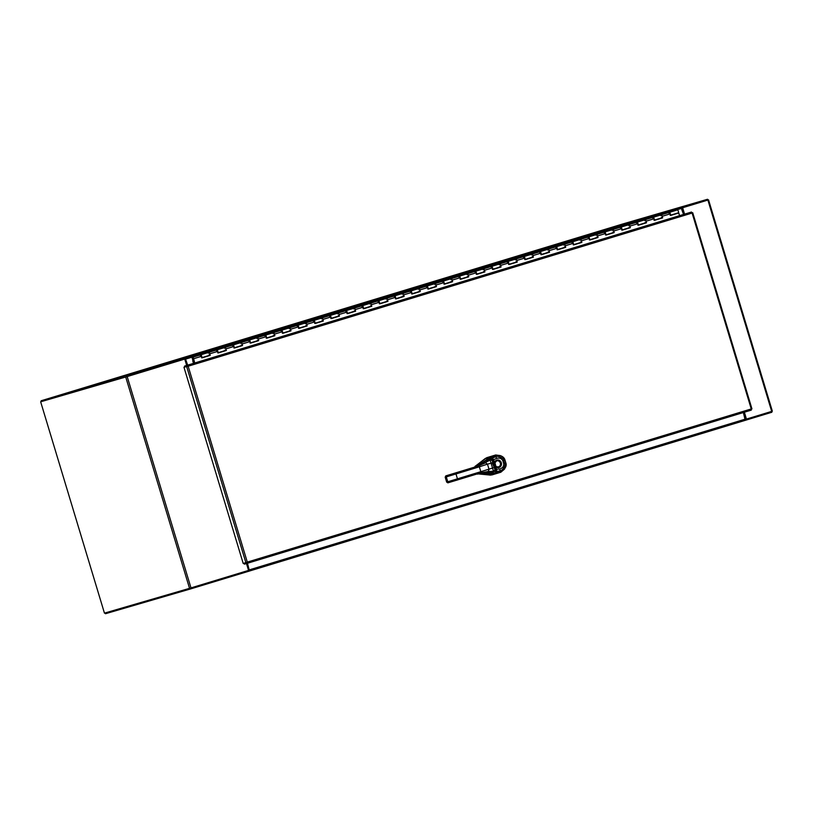 <?xml version="1.0" encoding="UTF-8"?>
<svg xmlns="http://www.w3.org/2000/svg" width="813" height="813" viewBox="0 0 813 813"><rect width="100%" height="100%" fill="white"/><g stroke="black" fill="none" stroke-linecap="round" stroke-linejoin="round"><path stroke-width="1.22" d="M683.55 214.419L680.938 207.356L185.171 358.035L185.425 358.868L126.594 376.744L41.077 401.673L41.158 400.748L622.372 224.093L707.554 199.266L681.06 207.356M187.671 365.128L185.181 358.076M187.346 365.23L185.323 358.899M185.171 358.035L41.158 400.748M684.231 214.205L682.3 207.843L708.55 199.866L681.609 208.057M707.808 200.1L707.554 199.266M126.594 376.744L126.34 375.921M247.162 563.348L249.225 570.198L248.544 570.401M249.459 570.99L247.487 563.246M743.367 412.526L745.236 420.341L190.649 588.907L105.456 613.734L105.212 612.911M745.338 420.27L249.469 571.021L249.225 570.198M771.608 411.429L771.862 412.252L745.348 420.311M744.373 412.221L746.446 419.081L745.419 419.386M190.649 588.907L190.394 588.073M186.665 365.433L184.744 359.072L126.848 376.673M190.984 587.901L189.531 588.338L125.72 377.008L127.184 376.571L190.984 587.901L248.554 570.401L246.481 563.541M126.482 376.775L40.65 401.805L104.45 613.134L189.531 588.338M125.72 377.008L40.65 401.805M127.184 376.571L184.744 359.072M682.635 207.752L684.556 214.104M746.11 419.173L744.037 412.323M772.259 411.226L746.446 419.081M682.3 207.843L707.716 200.12M682.615 208.87L681.934 209.063M745.399 419.295L746.08 419.091M745.074 418.187L745.755 417.984M691.497 212.03L184.541 366.084L691.497 212.03L692.107 213.057L188.159 366.226L187.214 365.301L187.468 366.124L184.795 366.907L184.541 366.084M246.857 562.494L244.103 563.338L244.347 564.161L247.02 563.389L246.817 562.301M247.294 562.108L243.219 563.5L183.972 367.263L188.159 366.226L247.294 562.108L751.242 408.939L751.303 410.118L247.02 563.389L751.303 410.118M187.468 366.124L183.972 367.263M187.407 366.257L186.644 366.48L245.892 562.718L246.959 562.2L244.103 563.338M751.314 409.102L751.862 408.939L751.242 408.939L692.107 213.057M751.862 408.939L751.242 408.939M246.959 562.2L247.02 563.389M193.494 363.36L192.711 360.708L193.779 360.393L192.976 360.667L193.758 363.279M668.947 213.23A1.524 0.61 73.1 0 1 669.241 212.417L677.32 209.957A1.524 0.61 73.1 0 1 678.347 211.238A1.524 0.61 73.1 0 1 678.205 212.874L670.654 215.16M192.711 360.708L193.768 360.383M200.344 355.647A1.524 0.61 73.1 0 1 200.638 354.844A1.524 0.61 73.1 0 1 201.665 356.114A1.524 0.61 73.1 0 1 201.522 357.75M209.805 355.088L209.825 355.078A1.524 0.61 73.1 0 1 209.602 355.301A1.524 0.61 -106.9 0 0 209.744 353.665A1.524 0.61 -106.9 0 0 208.717 352.385A1.524 0.61 73.1 0 1 209.774 353.797L210.201 355.403L202.122 357.852L201.695 356.257A1.524 0.61 -106.9 0 0 200.638 354.844L216.797 349.925A1.524 0.61 73.1 0 1 217.823 351.206A1.524 0.61 73.1 0 1 217.681 352.842M216.502 350.738A1.524 0.61 73.1 0 1 216.797 349.925L224.876 347.476A1.524 0.61 73.1 0 1 225.943 348.889L226.36 350.484L218.28 352.944L217.864 351.348A1.524 0.61 -106.9 0 0 216.797 349.925M218.26 352.883L225.963 350.179A1.524 0.61 73.1 0 1 225.76 350.383A1.524 0.61 -106.9 0 0 225.902 348.757A1.524 0.61 -106.9 0 0 224.876 347.476L232.955 345.017A1.524 0.61 73.1 0 1 233.981 346.297A1.524 0.61 73.1 0 1 233.839 347.934M232.66 345.83A1.524 0.61 73.1 0 1 232.955 345.017L241.034 342.558A1.524 0.61 73.1 0 1 242.101 343.98L242.518 345.576L234.439 348.035L234.022 346.429A1.524 0.61 -106.9 0 0 232.955 345.017M242.122 345.261L242.142 345.261A1.524 0.61 73.1 0 1 241.918 345.474A1.524 0.61 -106.9 0 0 242.061 343.838A1.524 0.61 -106.9 0 0 241.034 342.558L249.113 340.108A1.524 0.61 73.1 0 1 250.14 341.389A1.524 0.61 73.1 0 1 249.998 343.015M248.819 340.921A1.524 0.61 73.1 0 1 249.113 340.108L257.193 337.649A1.524 0.61 73.1 0 1 258.26 339.062L258.676 340.667L250.597 343.116L250.18 341.521A1.524 0.61 -106.9 0 0 249.113 340.108M258.28 340.352L258.3 340.342A1.524 0.61 73.1 0 1 258.077 340.566A1.524 0.61 -106.9 0 0 258.219 338.93A1.524 0.61 -106.9 0 0 257.193 337.649L265.272 335.2A1.524 0.61 73.1 0 1 266.298 336.47A1.524 0.61 73.1 0 1 266.156 338.106M264.977 336.003A1.524 0.61 73.1 0 1 265.272 335.2L273.351 332.741A1.524 0.61 73.1 0 1 274.418 334.153L274.835 335.759L266.755 338.208L266.339 336.612A1.524 0.61 -106.9 0 0 265.272 335.2M266.735 338.147L274.438 335.444A1.524 0.61 73.1 0 1 274.235 335.647A1.524 0.61 -106.9 0 0 274.377 334.021A1.524 0.61 -106.9 0 0 273.351 332.741L281.43 330.281A1.524 0.61 73.1 0 1 282.457 331.562A1.524 0.61 73.1 0 1 282.314 333.198M281.135 331.094A1.524 0.61 73.1 0 1 281.43 330.281L289.509 327.832A1.524 0.61 73.1 0 1 290.576 329.245L290.993 330.84L282.914 333.3L282.497 331.704A1.524 0.61 -106.9 0 0 281.43 330.281M290.597 330.535L290.617 330.525A1.524 0.61 73.1 0 1 290.393 330.739A1.524 0.61 -106.9 0 0 290.536 329.102A1.524 0.61 -106.9 0 0 289.509 327.832L297.588 325.373A1.524 0.61 73.1 0 1 298.615 326.653A1.524 0.61 73.1 0 1 298.473 328.289M297.294 326.186A1.524 0.61 73.1 0 1 297.588 325.373L305.668 322.913A1.524 0.61 73.1 0 1 306.735 324.336L307.151 325.932L299.072 328.391L298.656 326.785A1.524 0.61 -106.9 0 0 297.588 325.373M306.786 325.617L306.755 325.617A1.524 0.61 73.1 0 1 306.552 325.83A1.524 0.61 -106.9 0 0 306.694 324.194A1.524 0.61 -106.9 0 0 305.668 322.913L313.747 320.464A1.524 0.61 73.1 0 1 314.773 321.745A1.524 0.61 73.1 0 1 314.631 323.371M313.452 321.277A1.524 0.61 73.1 0 1 313.747 320.464L321.826 318.005A1.524 0.61 73.1 0 1 322.893 319.418L323.31 321.023L315.231 323.472L314.814 321.877A1.524 0.61 -106.9 0 0 313.747 320.464M322.944 320.698L322.913 320.708A1.524 0.61 73.1 0 1 322.71 320.922A1.524 0.61 -106.9 0 0 322.852 319.285A1.524 0.61 -106.9 0 0 321.826 318.005L329.905 315.556A1.524 0.61 73.1 0 1 330.932 316.826A1.524 0.61 73.1 0 1 330.789 318.462M329.611 316.359A1.524 0.61 73.1 0 1 329.905 315.556L337.984 313.096A1.524 0.61 73.1 0 1 339.051 314.509L339.468 316.105L331.389 318.564L330.972 316.968A1.524 0.61 -106.9 0 0 329.905 315.556M339.102 315.79L339.072 315.8A1.524 0.61 73.1 0 1 338.869 316.003A1.524 0.61 -106.9 0 0 339.011 314.377A1.524 0.61 -106.9 0 0 337.984 313.096L346.064 310.637A1.524 0.61 73.1 0 1 347.09 311.918A1.524 0.61 73.1 0 1 346.948 313.554M345.769 311.45A1.524 0.61 73.1 0 1 346.064 310.637L354.143 308.188A1.524 0.61 73.1 0 1 355.21 309.601L355.627 311.196L347.547 313.655L347.131 312.05A1.524 0.61 -106.9 0 0 346.064 310.637M347.537 313.594L355.251 310.851A1.524 0.61 73.1 0 1 355.027 311.094A1.524 0.61 -106.9 0 0 355.169 309.458A1.524 0.61 -106.9 0 0 354.143 308.188L362.222 305.729A1.524 0.61 73.1 0 1 363.248 307.009A1.524 0.61 73.1 0 1 363.106 308.635M361.937 306.542A1.524 0.61 73.1 0 1 362.222 305.729L370.301 303.269A1.524 0.61 73.1 0 1 371.368 304.692L371.785 306.288L363.706 308.747L363.289 307.141A1.524 0.61 -106.9 0 0 362.222 305.729M371.419 305.962L371.389 305.973A1.524 0.61 73.1 0 1 371.185 306.186A1.524 0.61 -106.9 0 0 371.328 304.55A1.524 0.61 -106.9 0 0 370.301 303.269L378.38 300.82A1.524 0.61 73.1 0 1 379.407 302.09A1.524 0.61 73.1 0 1 379.264 303.727M378.096 301.623A1.524 0.61 73.1 0 1 378.38 300.82L386.46 298.361A1.524 0.61 73.1 0 1 387.527 299.773L387.943 301.379L379.864 303.828L379.447 302.233A1.524 0.61 -106.9 0 0 378.38 300.82M387.577 301.054L387.547 301.064A1.524 0.61 73.1 0 1 387.344 301.277A1.524 0.61 -106.9 0 0 387.486 299.641A1.524 0.61 -106.9 0 0 386.46 298.361L394.539 295.902A1.524 0.61 73.1 0 1 395.565 297.182A1.524 0.61 73.1 0 1 395.423 298.818M394.254 296.715A1.524 0.61 73.1 0 1 394.539 295.902L402.618 293.452A1.524 0.61 73.1 0 1 403.685 294.865L404.102 296.46L396.022 298.92L395.606 297.324A1.524 0.61 -106.9 0 0 394.539 295.902M396.012 298.859L403.726 296.115A1.524 0.61 73.1 0 1 403.502 296.359A1.524 0.61 -106.9 0 0 403.644 294.733A1.524 0.61 -106.9 0 0 402.618 293.452L410.697 290.993A1.524 0.61 73.1 0 1 411.724 292.274A1.524 0.61 73.1 0 1 411.581 293.91M410.413 291.806A1.524 0.61 73.1 0 1 410.697 290.993L418.776 288.544A1.524 0.61 73.1 0 1 419.843 289.956L420.26 291.552L412.181 294.011L411.764 292.406A1.524 0.61 -106.9 0 0 410.697 290.993M419.894 291.237L419.864 291.237A1.524 0.61 73.1 0 1 419.66 291.45A1.524 0.61 -106.9 0 0 419.803 289.814A1.524 0.61 -106.9 0 0 418.776 288.544L426.855 286.085A1.524 0.61 73.1 0 1 427.882 287.365A1.524 0.61 73.1 0 1 427.74 288.991M426.571 286.898A1.524 0.61 73.1 0 1 426.855 286.085L434.935 283.625A1.524 0.61 73.1 0 1 436.002 285.038L436.429 286.643L428.349 289.093L427.923 287.497A1.524 0.61 -106.9 0 0 426.855 286.085M436.053 286.318L436.022 286.328A1.524 0.61 73.1 0 1 435.819 286.542A1.524 0.61 -106.9 0 0 435.961 284.906A1.524 0.61 -106.9 0 0 434.935 283.625L443.014 281.176A1.524 0.61 73.1 0 1 444.04 282.446A1.524 0.61 73.1 0 1 443.898 284.083M442.729 281.979A1.524 0.61 73.1 0 1 443.014 281.176L451.093 278.717A1.524 0.61 73.1 0 1 452.16 280.129L452.587 281.735L444.508 284.184L444.081 282.589A1.524 0.61 -106.9 0 0 443.014 281.176M444.487 284.123L452.201 281.379A1.524 0.61 73.1 0 1 451.977 281.633A1.524 0.61 -106.9 0 0 452.119 279.997A1.524 0.61 -106.9 0 0 451.093 278.717L459.172 276.257A1.524 0.61 73.1 0 1 460.199 277.538A1.524 0.61 73.1 0 1 460.056 279.174M458.888 277.07A1.524 0.61 73.1 0 1 459.172 276.257L467.251 273.808A1.524 0.61 73.1 0 1 468.318 275.221L468.745 276.816L460.666 279.276L460.239 277.68A1.524 0.61 -106.9 0 0 459.172 276.257M468.369 276.501L468.349 276.511A1.524 0.61 73.1 0 1 468.136 276.715A1.524 0.61 -106.9 0 0 468.278 275.079A1.524 0.61 -106.9 0 0 467.251 273.808L475.331 271.349A1.524 0.61 73.1 0 1 476.357 272.629A1.524 0.61 73.1 0 1 476.215 274.266M475.046 272.162A1.524 0.61 73.1 0 1 475.331 271.349L483.41 268.89A1.524 0.61 73.1 0 1 484.477 270.312L484.904 271.908L476.825 274.367L476.398 272.762A1.524 0.61 -106.9 0 0 475.331 271.349M484.528 271.593L484.507 271.593A1.524 0.61 73.1 0 1 484.294 271.806A1.524 0.61 -106.9 0 0 484.436 270.17A1.524 0.61 -106.9 0 0 483.41 268.89L491.489 266.44A1.524 0.61 73.1 0 1 492.515 267.721A1.524 0.61 73.1 0 1 492.373 269.347M491.204 267.253A1.524 0.61 73.1 0 1 491.489 266.44L499.568 263.981A1.524 0.61 73.1 0 1 500.635 265.394L501.062 266.999L492.983 269.449L492.556 267.853A1.524 0.61 -106.9 0 0 491.489 266.44M492.963 269.388L500.676 266.644A1.524 0.61 73.1 0 1 500.452 266.898A1.524 0.61 -106.9 0 0 500.595 265.262A1.524 0.61 -106.9 0 0 499.568 263.981L507.647 261.532A1.524 0.61 73.1 0 1 508.674 262.802A1.524 0.61 73.1 0 1 508.532 264.438M507.363 262.335A1.524 0.61 73.1 0 1 507.647 261.532L515.727 259.073A1.524 0.61 73.1 0 1 516.794 260.485L517.22 262.081L509.141 264.54L508.714 262.945A1.524 0.61 -106.9 0 0 507.647 261.532M516.844 261.766L516.824 261.776A1.524 0.61 73.1 0 1 516.611 261.979A1.524 0.61 -106.9 0 0 516.763 260.353A1.524 0.61 -106.9 0 0 515.727 259.073L523.806 256.613A1.524 0.61 73.1 0 1 524.842 257.894A1.524 0.61 73.1 0 1 524.69 259.53M523.521 257.426A1.524 0.61 73.1 0 1 523.806 256.613L531.885 254.164A1.524 0.61 73.1 0 1 532.952 255.577L533.379 257.172L525.3 259.632L524.873 258.026A1.524 0.61 -106.9 0 0 523.806 256.613M533.003 256.857L532.982 256.867A1.524 0.61 73.1 0 1 532.779 257.071A1.524 0.61 -106.9 0 0 532.922 255.434A1.524 0.61 -106.9 0 0 531.885 254.164L539.964 251.705A1.524 0.61 73.1 0 1 541.001 252.985A1.524 0.61 73.1 0 1 540.858 254.621M539.68 252.518A1.524 0.61 73.1 0 1 539.964 251.705L548.043 249.245A1.524 0.61 73.1 0 1 549.11 250.668L549.537 252.264L541.458 254.723L541.031 253.117A1.524 0.61 -106.9 0 0 539.964 251.705M541.438 254.652L549.151 251.908A1.524 0.61 73.1 0 1 548.938 252.162A1.524 0.61 -106.9 0 0 549.08 250.526A1.524 0.61 -106.9 0 0 548.043 249.245L556.133 246.796A1.524 0.61 73.1 0 1 557.159 248.067A1.524 0.61 73.1 0 1 557.017 249.703M555.838 247.609A1.524 0.61 73.1 0 1 556.133 246.796L564.212 244.337A1.524 0.61 73.1 0 1 565.269 245.75L565.696 247.355L557.616 249.804L557.19 248.209A1.524 0.61 -106.9 0 0 556.133 246.796M565.32 247.03L565.299 247.04A1.524 0.61 73.1 0 1 565.096 247.254A1.524 0.61 -106.9 0 0 565.238 245.617A1.524 0.61 -106.9 0 0 564.212 244.337L572.291 241.878A1.524 0.61 73.1 0 1 573.317 243.158A1.524 0.61 73.1 0 1 573.175 244.794M571.996 242.691A1.524 0.61 73.1 0 1 572.291 241.878L580.37 239.429A1.524 0.61 73.1 0 1 581.427 240.841L581.854 242.437L573.775 244.896L573.348 243.3A1.524 0.61 -106.9 0 0 572.291 241.878M581.478 242.122L581.458 242.132A1.524 0.61 73.1 0 1 581.254 242.335A1.524 0.61 -106.9 0 0 581.397 240.709A1.524 0.61 -106.9 0 0 580.37 239.429L588.449 236.969A1.524 0.61 73.1 0 1 589.476 238.25A1.524 0.61 73.1 0 1 589.334 239.886M588.155 237.782A1.524 0.61 73.1 0 1 588.449 236.969L596.529 234.52A1.524 0.61 73.1 0 1 597.596 235.933L598.012 237.528L589.933 239.987L589.516 238.382A1.524 0.61 -106.9 0 0 588.449 236.969M589.913 239.926L597.626 237.183A1.524 0.61 73.1 0 1 597.413 237.426A1.524 0.61 -106.9 0 0 597.555 235.79A1.524 0.61 -106.9 0 0 596.529 234.52L604.608 232.061A1.524 0.61 73.1 0 1 605.634 233.341A1.524 0.61 73.1 0 1 605.492 234.967M604.313 232.874A1.524 0.61 73.1 0 1 604.608 232.061L612.687 229.601A1.524 0.61 73.1 0 1 613.754 231.014L614.171 232.62L606.091 235.079L605.675 233.473A1.524 0.61 -106.9 0 0 604.608 232.061M613.795 232.294L613.774 232.305A1.524 0.61 73.1 0 1 613.571 232.518A1.524 0.61 -106.9 0 0 613.713 230.882A1.524 0.61 -106.9 0 0 612.687 229.601L620.766 227.152A1.524 0.61 73.1 0 1 621.793 228.423A1.524 0.61 73.1 0 1 621.65 230.059M620.471 227.955A1.524 0.61 73.1 0 1 620.766 227.152L628.845 224.693A1.524 0.61 73.1 0 1 629.912 226.105L630.329 227.711L622.25 230.16L621.833 228.565A1.524 0.61 -106.9 0 0 620.766 227.152M629.953 227.386L629.933 227.396A1.524 0.61 73.1 0 1 629.729 227.61A1.524 0.61 -106.9 0 0 629.872 225.973A1.524 0.61 -106.9 0 0 628.845 224.693L636.925 222.234A1.524 0.61 73.1 0 1 637.951 223.514A1.524 0.61 73.1 0 1 637.809 225.15M636.63 223.047A1.524 0.61 73.1 0 1 636.925 222.234L645.004 219.784A1.524 0.61 73.1 0 1 646.071 221.197L646.487 222.792L638.408 225.252L637.992 223.656A1.524 0.61 -106.9 0 0 636.925 222.234M638.388 225.191L646.091 222.488A1.524 0.61 73.1 0 1 645.888 222.691A1.524 0.61 -106.9 0 0 646.03 221.065A1.524 0.61 -106.9 0 0 645.004 219.784L653.083 217.325A1.524 0.61 73.1 0 1 654.109 218.606A1.524 0.61 73.1 0 1 653.967 220.242M652.788 218.138A1.524 0.61 73.1 0 1 653.083 217.325L661.162 214.866A1.524 0.61 73.1 0 1 662.229 216.288L662.646 217.884L654.567 220.343L654.15 218.738A1.524 0.61 -106.9 0 0 653.083 217.325M662.27 217.569L662.249 217.569A1.524 0.61 73.1 0 1 662.046 217.782A1.524 0.61 -106.9 0 0 662.189 216.146A1.524 0.61 -106.9 0 0 661.162 214.866L669.241 212.417A1.524 0.61 73.1 0 1 670.268 213.697A1.524 0.61 73.1 0 1 670.125 215.323M194.48 363.065L192.63 358.116L193.504 359.346M202.102 357.791L210.201 355.403M202.051 357.588L209.602 355.301A1.524 0.61 73.1 0 1 208.992 354.905M208.423 353.198A1.524 0.61 73.1 0 1 208.717 352.385M218.209 352.679L225.76 350.383A1.524 0.61 73.1 0 1 225.15 349.997M224.581 348.289A1.524 0.61 73.1 0 1 224.876 347.476M234.418 347.974L242.518 345.576M234.368 347.771L241.918 345.474A1.524 0.61 73.1 0 1 241.309 345.088M240.739 343.371A1.524 0.61 73.1 0 1 241.034 342.558M250.577 343.056L258.676 340.667M250.526 342.852L258.077 340.566A1.524 0.61 73.1 0 1 257.467 340.169M256.898 338.462A1.524 0.61 73.1 0 1 257.193 337.649M266.684 337.944L274.235 335.647A1.524 0.61 73.1 0 1 273.625 335.261M273.056 333.554A1.524 0.61 73.1 0 1 273.351 332.741M282.904 333.239L290.993 330.84M282.843 333.035L290.393 330.739A1.524 0.61 73.1 0 1 289.784 330.352M289.215 328.635A1.524 0.61 73.1 0 1 289.509 327.832M299.062 328.32L307.151 325.932M299.001 328.127L306.552 325.83A1.524 0.61 73.1 0 1 305.942 325.444M305.373 323.726A1.524 0.61 73.1 0 1 305.668 322.913M315.22 323.411L323.31 321.023M315.159 323.208L322.71 320.922A1.524 0.61 73.1 0 1 322.1 320.525M321.531 318.818A1.524 0.61 73.1 0 1 321.826 318.005M331.379 318.503L339.468 316.105M331.318 318.3L338.869 316.003A1.524 0.61 73.1 0 1 338.259 315.617M337.69 313.909A1.524 0.61 73.1 0 1 337.984 313.096M347.476 313.391L355.027 311.094A1.524 0.61 73.1 0 1 354.417 310.708M353.848 308.991A1.524 0.61 73.1 0 1 354.143 308.188M363.696 308.676L371.785 306.288M363.635 308.483L371.185 306.186A1.524 0.61 73.1 0 1 370.576 305.79M370.017 304.082A1.524 0.61 73.1 0 1 370.301 303.269M379.854 303.767L387.943 301.379M379.803 303.564L387.344 301.277A1.524 0.61 73.1 0 1 386.734 300.881M386.175 299.174A1.524 0.61 73.1 0 1 386.46 298.361M395.961 298.656L403.502 296.359A1.524 0.61 73.1 0 1 402.892 295.973M402.333 294.265A1.524 0.61 73.1 0 1 402.618 293.452M412.171 293.95L420.26 291.552M412.12 293.747L419.66 291.45A1.524 0.61 73.1 0 1 419.051 291.064M418.492 289.347A1.524 0.61 73.1 0 1 418.776 288.544M428.329 289.032L436.429 286.643M428.278 288.828L435.819 286.542A1.524 0.61 73.1 0 1 435.209 286.146M434.65 284.438A1.524 0.61 73.1 0 1 434.935 283.625M444.437 283.92L451.977 281.633A1.524 0.61 73.1 0 1 451.367 281.237M450.809 279.53A1.524 0.61 73.1 0 1 451.093 278.717M460.646 279.215L468.745 276.816M460.595 279.011L468.136 276.715A1.524 0.61 73.1 0 1 467.526 276.329M466.967 274.621A1.524 0.61 73.1 0 1 467.251 273.808M476.804 274.306L484.904 271.908M476.753 274.103L484.294 271.806A1.524 0.61 73.1 0 1 483.684 271.42M483.125 269.703A1.524 0.61 73.1 0 1 483.41 268.89M492.912 269.184L500.452 266.898A1.524 0.61 73.1 0 1 499.843 266.501M499.284 264.794A1.524 0.61 73.1 0 1 499.568 263.981M509.121 264.479L517.22 262.081M509.07 264.276L516.611 261.979A1.524 0.61 73.1 0 1 516.001 261.593M515.442 259.886A1.524 0.61 73.1 0 1 515.727 259.073M525.279 259.571L533.379 257.172M525.228 259.367L532.779 257.071A1.524 0.61 73.1 0 1 532.159 256.684M531.6 254.967A1.524 0.61 73.1 0 1 531.885 254.164M541.387 254.459L548.938 252.162A1.524 0.61 73.1 0 1 548.318 251.766M547.759 250.058A1.524 0.61 73.1 0 1 548.043 249.245M557.596 249.743L565.696 247.355M557.545 249.54L565.096 247.254A1.524 0.61 73.1 0 1 564.476 246.857M563.917 245.15A1.524 0.61 73.1 0 1 564.212 244.337M573.754 244.835L581.854 242.437M573.704 244.632L581.254 242.335A1.524 0.61 73.1 0 1 580.645 241.949M580.076 240.242A1.524 0.61 73.1 0 1 580.37 239.429M589.862 239.723L597.413 237.426A1.524 0.61 73.1 0 1 596.803 237.04M596.234 235.323A1.524 0.61 73.1 0 1 596.529 234.52M606.071 235.008L614.171 232.62M606.02 234.815L613.571 232.518A1.524 0.61 73.1 0 1 612.961 232.122M612.392 230.414A1.524 0.61 73.1 0 1 612.687 229.601M622.23 230.099L630.329 227.711M622.179 229.896L629.729 227.61A1.524 0.61 73.1 0 1 629.12 227.213M628.551 225.506A1.524 0.61 73.1 0 1 628.845 224.693M638.337 224.988L645.888 222.691A1.524 0.61 73.1 0 1 645.278 222.305M644.709 220.597A1.524 0.61 73.1 0 1 645.004 219.784M654.556 220.282L662.646 217.884M654.495 220.079L662.046 217.782A1.524 0.61 73.1 0 1 661.436 217.396M660.867 215.679A1.524 0.61 73.1 0 1 661.162 214.866M670.715 215.364L678.804 212.976L670.725 215.425L670.308 213.829A1.524 0.61 -106.9 0 0 669.241 212.417M193.362 359.387L193.667 359.986A1.524 0.61 73.1 0 1 193.443 360.21A1.524 0.61 73.1 0 1 192.407 358.929A1.524 0.61 73.1 0 1 192.559 357.293A1.524 0.61 73.1 0 1 193.616 358.716L194.744 362.984M679.505 215.648L678.804 212.976M192.783 358.818L192.833 358.218L192.783 358.818M486.885 459.955L478.105 466.012M490.798 473.024L480.991 472.831M489.67 457.963A6.443 5.894 74.4 0 0 489.202 458.156L487.983 458.817L485.229 458.532L486.977 457.617L495.706 454.965L486.814 457.668L489.822 457.912M476.804 473.766L492.18 474.863L500.849 472.221L504.599 468.979M474.792 467.089L474.995 466.398L474.944 467.038M486.814 457.668L474.995 466.398M490.076 475.127L492.18 474.863L494.385 473.095M478.095 473.898L490.219 475.077L492.373 473.349L478.095 473.898A0.722 0.6 -119 0 1 477.759 473.755M477.566 474.182L476.957 473.715M475.148 466.347L485.229 458.532M493.755 473.237L492.393 473.308M503.491 470.016L504.497 469.101M500.676 455.676L495.706 454.965M473.349 473.969L457.455 478.827L455.981 473.959L479.355 466.814L480.829 471.682L473.349 473.969L473.247 475.127L457.353 479.985L481.052 472.749L488.278 471.489L485.168 472.414L494.487 473.064L503.45 470.046L501.794 470.869L494.263 471.54A3.953 0.996 -5.7 0 1 494.192 471.51L493.481 471.215A1.819 1.656 -69.7 0 0 494.792 468.989L492.261 462.912L492.871 460.544A2.541 1.148 141.7 0 1 492.881 460.483L493.623 459.65L495.889 466.205L494.934 462.861L496.591 460.92A3.13 2.866 -106.3 0 1 500.412 463.014A3.13 2.866 -106.3 0 1 498.339 466.906A3.12 2.856 73.7 0 0 500.33 463.044A3.12 2.856 73.7 0 0 496.55 460.93M471.875 469.101L471.144 468.186L478.623 465.9L479.355 466.814L487.465 464.152L489.05 469.365L488.278 471.489L493.481 471.215L490.117 460.097L490.534 459.436A3.953 1.026 152 0 1 490.574 459.375A1.819 1.596 32.2 0 1 492.881 460.483M471.144 468.186L445.768 475.9L447.607 475.331L447.262 476.194L447.617 475.331L469.884 468.552L445.768 475.9L445.422 476.764M489.893 457.892L486.255 460.89L488.857 458.329L497.17 455.636L489.883 457.892L487.251 460.382L492.302 458.176L493.623 459.65L496.672 458.39C499.426 457.607 501.458 458.349 502.769 460.625L503.694 463.684C503.887 466.286 502.617 468.044 499.873 468.949L495.564 469.345A2.541 1.128 4.4 0 1 495.524 469.304L494.792 468.989M488.318 459.05L487.343 459.853L488.369 459.05M501.794 470.869L493.41 473.288L489.934 472.678L494.477 473.064M477.353 466.266L469.884 468.552L478.623 465.9L490.117 460.097A1.819 1.646 35 0 1 492.434 461.225M490.534 459.436A1.819 1.626 29.4 0 1 492.871 460.544L495.524 469.304A1.819 1.626 -63.9 0 1 494.192 471.51M492.302 458.176L495.422 456.876C496.784 455.199 504.243 457.861 503.694 460.341L504.619 463.4C506.469 465.107 501.773 471.51 499.67 470.89A1.819 0.732 -103.2 0 0 499.873 468.949M499.426 455.422L497.17 455.636L499.426 455.422M495.96 466.266A3.13 2.866 -106.3 0 0 498.339 466.906L495.747 466.672L494.507 462.597A3.852 3.526 -106.3 0 1 501.316 462.739A3.852 3.526 -106.3 0 1 495.747 466.672L496.641 469.619L496.367 471.56M490.402 472.648L494.263 471.54A1.819 1.606 -66.7 0 0 495.564 469.345M681.711 208.331L185.842 359.041M249.479 569.822L745.348 419.112M771.689 411.398L707.889 200.069M745.013 417.994L745.694 417.791M744.972 417.852L745.653 417.648M185.059 360.098L185.74 359.905M248.524 570.32L249.164 570.126L248.524 570.32M248.189 569.222L248.869 569.029M662.229 216.288L670.308 213.829M646.071 221.197L654.15 218.738M629.912 226.105L637.992 223.656M613.754 231.014L621.833 228.565M597.596 235.933L605.675 233.473M581.427 240.841L589.516 238.382M565.269 245.75L573.348 243.3M549.11 250.668L557.19 248.209M532.952 255.577L541.031 253.117M516.794 260.485L524.873 258.026M500.635 265.394L508.714 262.945M484.477 270.312L492.556 267.853M468.318 275.221L476.398 272.762M452.16 280.129L460.239 277.68M436.002 285.038L444.081 282.589M419.843 289.956L427.923 287.497M403.685 294.865L411.764 292.406M387.527 299.773L395.606 297.324M371.368 304.692L379.447 302.233M355.21 309.601L363.289 307.141M339.051 314.509L347.131 312.05M322.893 319.418L330.972 316.968M306.735 324.336L314.814 321.877M290.576 329.245L298.656 326.785M274.418 334.153L282.497 331.704M258.26 339.062L266.339 336.612M242.101 343.98L250.18 341.521M225.943 348.889L234.022 346.429M209.774 353.797L217.864 351.348M193.616 358.716L201.695 356.257M488.034 458.847L477.658 465.514L475.188 466.316M478.044 466.032L477.658 465.514M475.544 466.814A0.722 0.6 -93.9 0 1 475.788 466.276M497.241 455.615L495.584 455.006M501.855 470.849L500.788 472.241M457.353 479.985L448.715 482.597L447.78 481.753L457.455 478.827L457.353 479.985L447.872 482.851L447.099 482.322M493.715 467.699L480.829 471.682L480.727 472.851L473.247 475.127M446.611 475.656L445.473 477.14L446.947 481.997L447.78 481.753L446.307 476.885L455.981 473.959L455.25 473.034M482.282 463.877L477.363 466.266L485.646 462.8L487.465 464.152L492.261 462.912M486.164 460.961L486.682 460.615M479.467 473.217L484.894 472.434M496.672 458.39A1.819 0.732 69.3 0 0 495.422 456.876L497.17 455.636M502.769 460.625L504.822 460.097M503.694 463.684L505.666 462.892M494.914 462.8A3.13 2.866 -106.3 0 1 496.591 460.92M446.947 481.997L447.872 482.851L448.715 482.597M445.473 477.14L445.768 475.9L445.189 477.221L446.662 482.089L447.872 482.851M708.55 199.866L772.35 411.195M751.944 408.868L692.727 212.721M192.559 357.293L200.638 354.844M489.751 472.658L479.65 473.156M499.355 455.412C502.444 456.123 504.324 457.658 504.975 460.036L505.838 462.882C506.733 465.077 505.93 467.475 503.399 470.087M681.995 206.715L678.57 207.711"/></g></svg>
